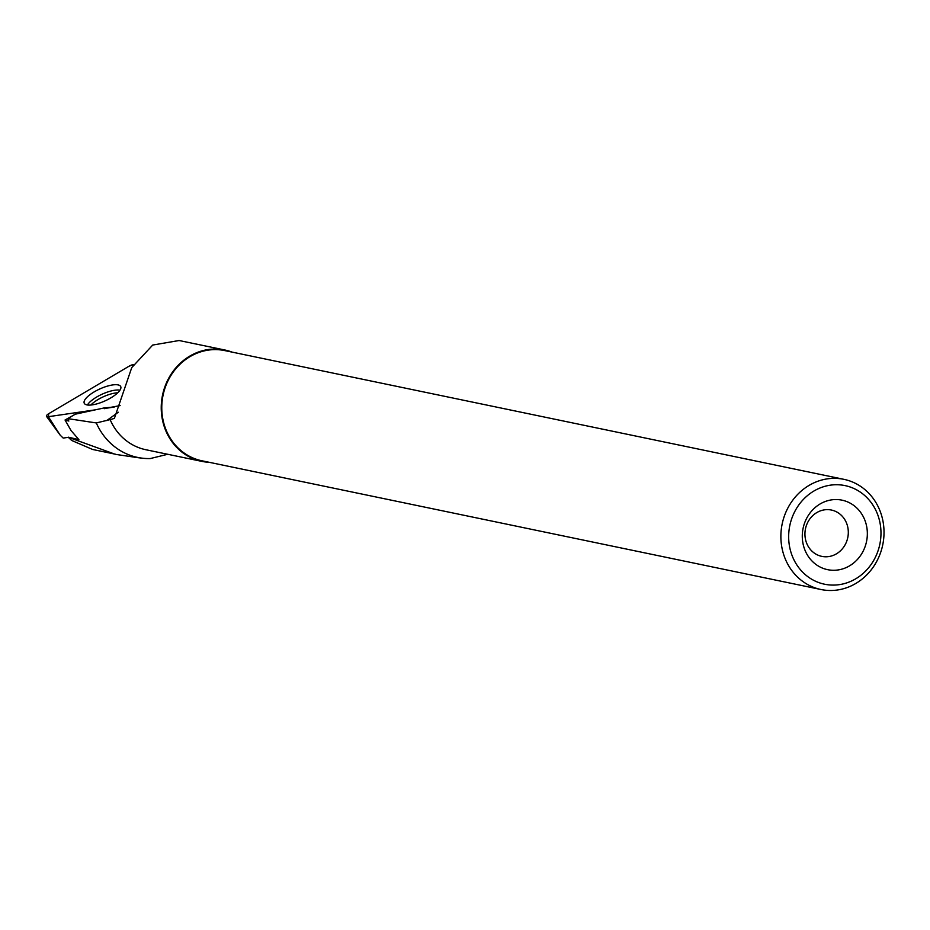 <?xml version="1.0" encoding="UTF-8"?>
<svg xmlns="http://www.w3.org/2000/svg" width="930" height="930" viewBox="0 0 930 930"><rect width="100%" height="100%" fill="white"/><g stroke="black" fill="none" stroke-linecap="round" stroke-linejoin="round"><path stroke-width="1.4" d="M68.692 437.274L63.194 438.077L60.183 435.159L46.5 416.396A4.697 1.523 -24.5 0 0 48.348 416.698L95.534 409.805L48.348 416.698L48.779 413.652L129.003 366.234L133.397 364.595A4.697 1.523 -24.5 0 0 129.003 366.234L48.779 413.652A4.697 1.523 -24.5 0 0 46.5 416.396M68.32 437.181L78.887 439.611L71.064 430.59L65.042 420.011L68.832 421.046L67.774 418.628L75.249 414.21L104.392 407.875L114.227 407.061L104.66 408.468L120.133 405.596M84.072 401.83A20.041 6.51 -24.5 0 0 84.305 403.341A20.041 6.51 -24.5 0 0 103.521 401.551A20.041 6.51 -24.5 0 0 120.888 387.984A20.041 6.51 -24.5 0 0 120.784 386.752A20.041 6.51 -24.5 0 0 101.882 388.066A20.041 6.51 -24.5 0 0 84.072 401.83M68.425 437.309L115.471 454.363L138.361 457.734M167.737 454.282L150.253 458.56A66.065 60.311 -78.3 0 1 142.546 458.211A66.065 60.311 -78.3 0 1 96.302 422.941L67.774 418.628M209.204 462.303A56.858 51.906 -78.3 0 1 201.775 461.361L145.882 449.736A56.858 51.906 -78.3 0 1 110.124 419.616L96.302 422.941M201.775 461.361A56.858 51.906 -78.3 0 1 165.505 430.044A56.858 51.906 -78.3 0 1 173.271 371.082A56.858 51.906 -78.3 0 1 224.921 350.017A56.858 51.906 -78.3 0 1 232.116 352.121M110.124 419.616L114.378 418.419L131.746 367.606L152.718 345.053L179.095 340.52L224.921 350.017M864.679 519.719A35.491 32.399 101.7 0 0 808.705 514.86A35.491 32.399 101.7 0 0 831.06 570.171A35.491 32.399 101.7 0 0 864.679 519.719M877.188 513.348A50.348 45.965 101.7 0 0 797.777 506.455A50.348 45.965 101.7 0 0 829.479 584.935A50.348 45.965 101.7 0 0 877.188 513.348M879.792 510.326A56.265 51.359 101.7 0 0 843.905 479.334A56.265 51.359 101.7 0 0 782.165 523.962A56.265 51.359 101.7 0 0 820.992 589.515A56.265 51.359 101.7 0 0 872.108 568.672A56.265 51.359 101.7 0 0 879.792 510.326M843.905 479.334L224.804 350.598A56.265 51.359 101.7 0 0 163.064 395.227A56.265 51.359 101.7 0 0 201.891 460.78L820.992 589.515M846.533 523.078A23.657 21.599 101.7 0 0 831.443 510.047A23.657 21.599 101.7 0 0 805.473 528.81A23.657 21.599 101.7 0 0 821.806 556.373A23.657 21.599 101.7 0 0 843.301 547.607A23.657 21.599 101.7 0 0 846.533 523.078M65.042 420.011L73.447 415.268M104.392 407.875L104.776 408.735M92.454 449.399L71.703 440.471L68.948 437.914M48.348 416.698L60.183 435.159M87.432 404.98A19.623 6.382 155.5 0 1 102.149 394.18A19.623 6.382 155.5 0 1 119.97 390.182M117.738 392.797A18.74 6.092 -24.5 0 0 90.861 405.027M106.741 420.569L118.296 412.246M142.546 458.211L134.676 457.304M92.442 449.434L115.494 454.224"/></g></svg>
